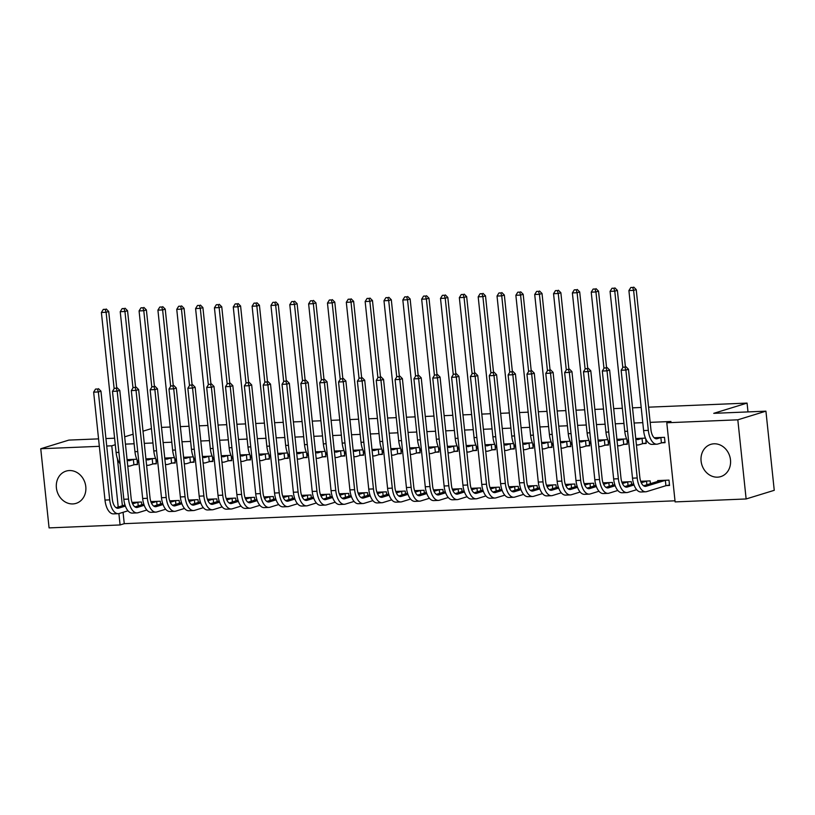 <?xml version="1.0" encoding="UTF-8"?>
<svg xmlns="http://www.w3.org/2000/svg" width="815" height="815" viewBox="0 0 815 815"><rect width="100%" height="100%" fill="white"/><g stroke="black" fill="none" stroke-linecap="round" stroke-linejoin="round"><path stroke-width="1.22" d="M69.346 470.55A16.881 14.589 72.9 0 1 85.504 484.772A16.881 14.589 72.9 0 1 76.06 503.375A16.881 14.589 72.9 0 1 72.851 503.925A16.881 14.589 72.9 0 1 56.683 489.703A16.881 14.589 72.9 0 1 66.127 471.101A16.881 14.589 72.9 0 1 69.346 470.55M714.032 443.798A16.881 14.589 72.9 0 1 730.199 458.02A16.881 14.589 72.9 0 1 720.755 476.612A16.881 14.589 72.9 0 1 717.546 477.162A16.881 14.589 72.9 0 1 701.379 462.94A16.881 14.589 72.9 0 1 710.823 444.348A16.881 14.589 72.9 0 1 714.032 443.798M123.065 512.309L124.257 523.668L674.993 500.807M124.257 523.668L120.09 524.952L49.073 527.896L40.75 448.749L99.338 446.325M648.577 407.174L747.07 403.089L713.746 413.337L765.927 411.168L774.25 490.314L746.133 498.963L675.115 501.908L666.792 422.771L737.82 419.817L746.133 498.963M161.533 427.386L170.203 427.029M180.37 426.612L189.039 426.245M199.217 425.827L207.876 425.461M218.053 425.043L226.723 424.686M236.89 424.258L245.56 423.902M255.727 423.474L264.396 423.117M274.573 422.7L283.243 422.333M293.41 421.915L302.08 421.559M312.247 421.131L320.916 420.774M331.094 420.346L339.753 419.99M349.93 419.572L358.6 419.205M368.767 418.788L377.437 418.431M387.614 418.003L396.273 417.647M406.451 417.219L415.12 416.862M425.287 416.445L433.957 416.078M444.124 415.66L452.794 415.304M462.971 414.876L471.64 414.519M481.808 414.091L490.477 413.735M500.644 413.317L509.314 412.95M519.491 412.533L528.151 412.176M538.328 411.748L546.997 411.392M557.165 410.964L565.834 410.607M576.001 410.19L584.671 409.823M594.848 409.405L603.518 409.048M613.685 408.621L622.354 408.264M632.522 407.836L641.191 407.48M747.997 411.911L747.07 403.089M160.606 504.016L160.311 501.225L150.857 501.612M155.614 458.448L145.916 458.855M153.322 463.918L156.378 463.796L155.879 459.069M198.279 502.458L197.994 499.656L188.53 500.053M193.287 456.889L183.599 457.286M190.995 462.36L194.052 462.227L193.562 457.51M235.963 500.889L235.667 498.097L226.213 498.485M230.971 455.32L221.273 455.728M228.679 460.791L231.735 460.669L231.236 455.942M273.646 499.33L273.351 496.529L263.897 496.926M268.655 453.761L258.956 454.159M266.352 459.222L269.419 459.1L268.919 454.383M311.32 497.761L311.024 494.97L301.57 495.357M306.328 452.193L296.64 452.6M304.036 457.663L307.092 457.541L306.603 452.814M349.003 496.203L348.708 493.401L339.254 493.798M344.012 450.634L334.313 451.031M341.719 456.094L344.776 455.972L344.276 451.255M386.677 494.634L386.392 491.842L376.927 492.229M381.685 449.065L371.997 449.473M379.393 454.536L382.449 454.413L381.96 449.686M424.36 493.075L424.065 490.273L414.611 490.671M419.368 447.506L409.67 447.904M417.076 452.967L420.132 452.845L419.633 448.128M462.044 491.506L461.748 488.715L452.294 489.102M457.052 445.937L447.353 446.345M454.75 451.408L457.816 451.276L457.317 446.559M499.717 489.937L499.422 487.146L489.968 487.543M494.725 444.379L485.037 444.776M492.433 449.839L495.489 449.717L495 445M537.401 488.379L537.105 485.587L527.651 485.974M532.409 442.81L522.71 443.217M530.117 448.281L533.173 448.148L532.674 443.431M575.074 486.81L574.789 484.018L565.325 484.416M570.082 441.251L560.394 441.649M567.79 446.712L570.846 446.589L570.357 441.873M612.758 485.251L612.462 482.46L603.008 482.847M607.766 439.682L598.067 440.09M605.474 445.153L608.53 445.021L608.031 440.304M650.441 483.682L650.146 480.891L640.682 481.288M645.449 438.124L635.751 438.521M643.147 443.584L646.214 443.462L645.714 438.745M117.431 458.662L122.372 505.748M666.792 422.771L670.959 421.487L650.176 422.353M642.791 422.659L634.121 423.016M623.944 423.443L615.284 423.8M605.107 424.218L596.437 424.584M586.27 425.002L577.601 425.359M567.434 425.787L558.764 426.143M548.587 426.571L539.917 426.928M529.75 427.345L521.08 427.712M510.913 428.13L502.244 428.486M492.066 428.914L483.407 429.271M473.23 429.699L464.56 430.055M454.393 430.473L445.724 430.84M435.556 431.257L426.887 431.614M416.71 432.042L408.04 432.398M397.873 432.826L389.203 433.183M379.036 433.6L370.367 433.967M360.189 434.385L351.52 434.741M341.353 435.169L332.683 435.526M322.516 435.954L313.846 436.31M303.669 436.728L295.01 437.095M284.832 437.512L276.163 437.869M265.996 438.297L257.326 438.653M247.159 439.081L238.489 439.438M228.312 439.856L219.643 440.222M209.475 440.64L200.806 440.997M190.639 441.424L181.969 441.781M171.792 442.209L163.132 442.565M152.955 442.983L144.286 443.35M134.118 443.768L125.449 444.124M661.994 442.81L665.05 442.677L664.49 437.329L654.18 437.757M666.487 485.587L669.543 485.455L668.983 480.116L657.674 480.585L657.766 481.431M626.603 438.908L616.914 439.305M624.31 444.369L627.367 444.246L626.878 439.519M631.594 484.467L631.299 481.675L621.845 482.072M588.929 440.467L579.231 440.874M586.627 445.937L589.693 445.805L589.194 441.088M593.921 486.035L593.626 483.244L584.172 483.631M551.246 442.036L541.547 442.433M548.953 447.496L552.01 447.374L551.511 442.647M556.238 487.594L555.942 484.803L546.488 485.2M513.562 443.594L503.874 444.002M511.27 449.065L514.326 448.933L513.837 444.216M518.554 489.163L518.269 486.372L508.805 486.759M475.889 445.163L466.19 445.561M473.596 450.624L476.653 450.501L476.154 445.785M480.881 490.722L480.585 487.93L471.131 488.328M438.205 446.722L428.517 447.129M435.913 452.193L438.969 452.06L438.48 447.343M443.197 492.291L442.902 489.499L433.448 489.886M400.532 448.291L390.833 448.688M398.24 453.751L401.296 453.629L400.797 448.912M405.524 493.849L405.228 491.058L395.774 491.455M362.848 449.849L353.15 450.257M360.556 455.32L363.612 455.188L363.113 450.471M367.84 495.418L367.545 492.627L358.091 493.014M325.175 451.418L315.476 451.816M322.872 456.879L325.939 456.757L325.44 452.04M330.167 496.977L329.871 494.185L320.417 494.583M287.491 452.977L277.793 453.385M285.199 458.448L288.255 458.315L287.756 453.598M292.483 498.546L292.188 495.754L282.734 496.141M249.808 454.546L240.119 454.943M247.516 460.006L250.572 459.884L250.083 455.167M254.8 500.104L254.514 497.313L245.05 497.71M212.134 456.105L202.436 456.512M209.842 461.575L212.898 461.443L212.399 456.726M217.126 501.673L216.831 498.882L207.377 499.269M174.451 457.673L164.762 458.071M172.159 463.134L175.215 463.012L174.726 458.295M179.443 503.232L179.147 500.441L169.693 500.838M136.777 459.232L127.079 459.64M134.475 464.703L137.541 464.57L137.042 459.854M141.769 504.801L141.474 502.009L132.02 502.397M106.724 446.019L111.777 445.805L118.216 507.032M118.898 513.582L120.09 524.952M98.554 438.867L68.867 440.1L40.75 448.749M765.927 411.168L737.82 419.817M115.292 444.725L111.777 445.805M124.685 436.82L133.11 434.222M143.012 431.186L151.447 428.588M105.94 438.562L114.609 438.205M656.238 437.675L654.73 438.205M660.863 437.574L657.267 438.674A10.819 5.308 -92.4 0 1 656.584 438.796A10.819 5.308 -92.4 0 1 650.93 429.587L636.22 289.59L633.612 290.385L648.332 430.381A16.229 7.967 87.6 0 0 656.809 444.195A16.229 7.967 87.6 0 0 657.827 444.022L661.423 442.912L660.863 437.574L661.423 437.461M664.999 442.219L661.423 442.912M632.695 287.42L630.81 287.501L632.695 287.42L633.612 290.385L628.905 290.578L643.616 430.575A16.229 7.967 87.6 0 0 652.102 444.399L656.809 444.195M628.905 290.578L630.81 287.501M633.734 287.104L636.22 289.59M669.492 484.996L665.916 485.699L665.356 480.351L646.142 486.26A10.819 5.308 -92.4 0 1 645.47 486.382A10.819 5.308 -92.4 0 1 639.816 477.172L628.467 369.256L625.869 370.061L637.208 477.967A16.229 7.967 87.6 0 0 645.694 491.781A16.229 7.967 87.6 0 0 646.702 491.608L665.916 485.699M665.356 480.351L665.926 480.239M660.741 480.453L643.606 485.791M624.942 367.096L623.057 367.178L624.942 367.096L625.869 370.061L621.152 370.255L632.501 478.161A16.229 7.967 87.6 0 0 640.977 491.985L645.694 491.781M621.152 370.255L623.057 367.178M625.981 366.77L628.467 369.256M637.401 438.46L635.883 438.99M646.163 443.003L642.587 443.696L642.026 438.348L638.42 439.458A10.819 5.308 -92.4 0 1 637.748 439.58A10.819 5.308 -92.4 0 1 635.792 438.918M642.026 438.348L642.587 438.236M636.403 444.735A16.229 7.967 87.6 0 0 637.972 444.98A16.229 7.967 87.6 0 0 638.991 444.807L642.587 443.696M625.411 366.801L617.383 290.364L614.775 291.169L622.803 367.575M613.848 288.204L611.973 288.286L613.848 288.204L614.775 291.169L610.068 291.363L624.779 431.359A16.229 7.967 87.6 0 0 628.773 442.677M610.068 291.363L611.973 288.286M614.897 287.889L617.383 290.364M618.565 439.234L617.047 439.764M627.316 443.778L623.75 444.481L623.18 439.132L619.583 440.243A10.819 5.308 -92.4 0 1 618.911 440.355A10.819 5.308 -92.4 0 1 616.955 439.703M623.18 439.132L623.75 439.02M617.566 445.51A16.229 7.967 87.6 0 0 619.135 445.764A16.229 7.967 87.6 0 0 620.144 445.591L623.75 444.481M606.574 367.575L598.536 291.149L595.938 291.953L603.966 368.36M595.011 288.989L593.126 289.07L595.011 288.989L595.938 291.953L591.232 292.147L605.942 432.144A16.229 7.967 87.6 0 0 609.926 443.462M591.232 292.147L593.126 289.07M596.05 288.663L598.536 291.149M634.039 484.976L627.306 487.044A10.819 5.308 -92.4 0 1 626.623 487.156A10.819 5.308 -92.4 0 1 620.969 477.947L609.63 370.041L607.022 370.835L618.371 478.751A16.229 7.967 87.6 0 0 626.847 492.566A16.229 7.967 87.6 0 0 627.866 492.392L636.658 489.683M646.906 484.772L646.519 481.135L641.273 482.745M646.519 481.135L647.09 481.023M641.894 481.237L640.804 481.634M633.652 483.835L624.769 486.575M606.105 367.881L604.221 367.952L606.105 367.881L607.022 370.835L602.316 371.039L613.654 478.945A16.229 7.967 87.6 0 0 622.14 492.759L626.847 492.566M602.316 371.039L604.221 367.952M607.144 367.555L609.63 370.041M615.193 485.75L608.459 487.828A10.819 5.308 -92.4 0 1 607.786 487.94A10.819 5.308 -92.4 0 1 602.132 478.731L590.793 370.825L588.186 371.62L599.524 479.536A16.229 7.967 87.6 0 0 608.01 493.35A16.229 7.967 87.6 0 0 609.029 493.177L617.821 490.467M628.059 485.557L627.682 481.91L622.426 483.529M627.682 481.91L628.243 481.808M623.057 482.022L621.967 482.419M614.805 484.619L605.922 487.35M587.258 368.655L585.374 368.737L587.258 368.655L588.186 371.62L583.479 371.813L594.818 479.729A16.229 7.967 87.6 0 0 603.304 493.544L608.01 493.35M583.479 371.813L585.374 368.737M588.308 368.339L590.793 370.825M599.718 440.019L598.21 440.548M608.479 444.562L604.903 445.265L604.343 439.917L600.747 441.027A10.819 5.308 -92.4 0 1 600.074 441.139A10.819 5.308 -92.4 0 1 598.108 440.477M604.343 439.917L604.913 439.805M598.719 446.294A16.229 7.967 87.6 0 0 600.298 446.549A16.229 7.967 87.6 0 0 601.307 446.365L604.903 445.265M587.737 368.36L579.699 291.933L577.101 292.728L585.129 369.144M576.174 289.773L574.29 289.845L576.174 289.773L577.101 292.728L572.385 292.931L587.106 432.928A16.229 7.967 87.6 0 0 591.089 444.246M572.385 292.931L574.29 289.845M577.214 289.447L579.699 291.933M580.881 440.803L579.363 441.333M589.642 445.347L586.067 446.049L585.506 440.701L581.91 441.801A10.819 5.308 -92.4 0 1 581.227 441.924A10.819 5.308 -92.4 0 1 579.271 441.261M585.506 440.701L586.067 440.589M579.883 447.078A16.229 7.967 87.6 0 0 581.452 447.323A16.229 7.967 87.6 0 0 582.47 447.15L586.067 446.049M568.89 369.144L560.863 292.717L558.255 293.512L566.293 369.929M557.338 290.548L555.453 290.629L557.338 290.548L558.255 293.512L553.548 293.706L568.259 433.712A16.229 7.967 87.6 0 0 572.252 445.021M553.548 293.706L555.453 290.629M558.377 290.232L560.863 292.717M596.356 486.535L589.622 488.603A10.819 5.308 -92.4 0 1 588.95 488.725A10.819 5.308 -92.4 0 1 583.295 479.515L571.947 371.599L569.349 372.404L580.688 480.32A16.229 7.967 87.6 0 0 589.174 494.135A16.229 7.967 87.6 0 0 590.182 493.951L598.974 491.251M609.223 486.341L608.836 482.694L603.589 484.314M608.836 482.694L609.406 482.582M604.221 482.796L603.131 483.203M595.969 485.404L587.085 488.134M568.422 369.44L566.537 369.521L568.422 369.44L569.349 372.404L564.642 372.598L575.981 480.514A16.229 7.967 87.6 0 0 584.457 494.328L589.174 494.135M564.642 372.598L566.537 369.521M569.461 369.124L571.947 371.599M577.519 487.319L570.785 489.387A10.819 5.308 -92.4 0 1 570.103 489.509A10.819 5.308 -92.4 0 1 564.449 480.3L553.11 372.384L550.512 373.189L561.851 481.095A16.229 7.967 87.6 0 0 570.337 494.909A16.229 7.967 87.6 0 0 571.346 494.736L580.137 492.036M590.386 487.115L589.999 483.478L584.752 485.088M589.999 483.478L590.569 483.366M585.374 483.58L584.294 483.978M577.132 486.188L568.249 488.919M549.585 370.224L547.7 370.305L549.585 370.224L550.512 373.189L545.795 373.382L557.144 481.288A16.229 7.967 87.6 0 0 565.62 495.113L570.337 494.909M545.795 373.382L547.7 370.305M550.624 369.898L553.11 372.384M562.044 441.587L560.526 442.117M570.806 446.131L567.23 446.824L566.659 441.475L563.063 442.586A10.819 5.308 -92.4 0 1 562.391 442.708A10.819 5.308 -92.4 0 1 560.435 442.046M566.659 441.475L567.23 441.373M561.046 447.863A16.229 7.967 87.6 0 0 562.615 448.107A16.229 7.967 87.6 0 0 563.623 447.934L567.23 446.824M550.054 369.929L542.026 293.492L539.418 294.296L547.446 370.703M538.491 291.332L536.606 291.413L538.491 291.332L539.418 294.296L534.711 294.49L549.422 434.487A16.229 7.967 87.6 0 0 553.405 445.805M534.711 294.49L536.606 291.413M539.53 291.016L542.026 293.492M558.672 488.104L551.938 490.172A10.819 5.308 -92.4 0 1 551.266 490.284A10.819 5.308 -92.4 0 1 545.612 481.074L534.273 373.168L531.665 373.963L543.014 481.879A16.229 7.967 87.6 0 0 551.49 495.693A16.229 7.967 87.6 0 0 552.509 495.52L561.301 492.81M571.539 487.9L571.162 484.263L565.905 485.872M571.162 484.263L571.723 484.151M566.537 484.365L565.447 484.762M558.285 486.963L549.402 489.703M530.748 371.008L528.864 371.08L530.748 371.008L531.665 373.963L526.959 374.166L538.297 482.072A16.229 7.967 87.6 0 0 546.784 495.887L551.49 495.693M526.959 374.166L528.864 371.08M531.788 370.682L534.273 373.168M543.208 442.362L541.69 442.891M551.959 446.905L548.383 447.608L547.823 442.26L544.226 443.37A10.819 5.308 -92.4 0 1 543.554 443.482A10.819 5.308 -92.4 0 1 541.588 442.83M547.823 442.26L548.393 442.148M542.199 448.637A16.229 7.967 87.6 0 0 543.778 448.892A16.229 7.967 87.6 0 0 544.787 448.719L548.383 447.608M531.217 370.703L523.179 294.276L520.581 295.081L528.609 371.487M519.654 292.116L517.769 292.198L519.654 292.116L520.581 295.081L515.864 295.274L530.585 435.271A16.229 7.967 87.6 0 0 534.569 446.589M515.864 295.274L517.769 292.198M520.693 291.801L523.179 294.276M539.836 488.878L533.102 490.956A10.819 5.308 -92.4 0 1 532.429 491.068A10.819 5.308 -92.4 0 1 526.775 481.859L515.426 373.953L512.829 374.747L524.167 482.663A16.229 7.967 87.6 0 0 532.653 496.478A16.229 7.967 87.6 0 0 533.662 496.304L542.454 493.595M552.702 488.684L552.326 485.037L547.069 486.657M552.326 485.037L552.886 484.935M547.7 485.149L546.61 485.546M539.448 487.747L530.565 490.477M511.902 371.783L510.017 371.864L511.902 371.783L512.829 374.747L508.122 374.941L519.461 482.857A16.229 7.967 87.6 0 0 527.947 496.671L532.653 496.478M508.122 374.941L510.017 371.864M512.941 371.467L515.426 373.953M524.361 443.146L522.853 443.676M533.122 447.69L529.546 448.393L528.986 443.044L525.39 444.155A10.819 5.308 -92.4 0 1 524.707 444.267A10.819 5.308 -92.4 0 1 522.751 443.605M528.986 443.044L529.546 442.932M523.362 449.422A16.229 7.967 87.6 0 0 524.931 449.676A16.229 7.967 87.6 0 0 525.95 449.493L529.546 448.393M512.37 371.487L504.342 295.061L501.734 295.855L509.772 372.272M500.818 292.901L498.933 292.972L500.818 292.901L501.734 295.855L497.028 296.059L511.738 436.056A16.229 7.967 87.6 0 0 515.732 447.374M497.028 296.059L498.933 292.972M501.857 292.575L504.342 295.061M505.524 443.93L504.006 444.46M514.285 448.474L510.71 449.177L510.149 443.829L506.543 444.929A10.819 5.308 -92.4 0 1 505.871 445.051A10.819 5.308 -92.4 0 1 503.915 444.389M510.149 443.829L510.71 443.717M504.526 450.206A16.229 7.967 87.6 0 0 506.095 450.451A16.229 7.967 87.6 0 0 507.113 450.277L510.71 449.177M493.533 372.272L485.506 295.845L482.898 296.64L490.925 373.056M481.971 293.675L480.086 293.757L481.971 293.675L482.898 296.64L478.191 296.833L492.902 436.84A16.229 7.967 87.6 0 0 496.895 448.148M478.191 296.833L480.086 293.757M483.02 293.359L485.506 295.845M486.687 444.715L485.17 445.245M495.439 449.259L491.863 449.951L491.302 444.603L487.706 445.713A10.819 5.308 -92.4 0 1 487.034 445.836A10.819 5.308 -92.4 0 1 485.078 445.173M491.302 444.603L491.873 444.501M485.689 450.99A16.229 7.967 87.6 0 0 487.258 451.235A16.229 7.967 87.6 0 0 488.267 451.062L491.863 449.951M474.697 373.056L466.659 296.619L464.061 297.424L472.089 373.83M463.134 294.46L461.249 294.541L463.134 294.46L464.061 297.424L459.344 297.618L474.065 437.614A16.229 7.967 87.6 0 0 478.048 448.933M459.344 297.618L461.249 294.541M464.173 294.144L466.659 296.619M467.841 445.489L466.333 446.019M476.602 450.043L473.026 450.736L472.466 445.387L468.87 446.498A10.819 5.308 -92.4 0 1 468.187 446.61A10.819 5.308 -92.4 0 1 466.231 445.958M472.466 445.387L473.036 445.275M466.842 451.775A16.229 7.967 87.6 0 0 468.421 452.019A16.229 7.967 87.6 0 0 469.43 451.846L473.026 450.736M455.86 373.841L447.822 297.404L445.224 298.209L453.252 374.615M444.297 295.244L442.413 295.325L444.297 295.244L445.224 298.209L440.507 298.402L455.228 438.399A16.229 7.967 87.6 0 0 459.212 449.717M440.507 298.402L442.413 295.325M445.336 294.928L447.822 297.404M449.004 446.274L447.486 446.803M457.765 450.817L454.189 451.52L453.629 446.172L450.023 447.282A10.819 5.308 -92.4 0 1 449.35 447.394A10.819 5.308 -92.4 0 1 447.394 446.732M453.629 446.172L454.189 446.06M448.005 452.549A16.229 7.967 87.6 0 0 449.574 452.804A16.229 7.967 87.6 0 0 450.593 452.62L454.189 451.52M437.013 374.615L428.985 298.188L426.377 298.993L434.415 375.399M425.461 296.028L423.576 296.1L425.461 296.028L426.377 298.993L421.671 299.187L436.382 439.183A16.229 7.967 87.6 0 0 440.375 450.501M421.671 299.187L423.576 296.1M426.5 295.702L428.985 298.188M430.167 447.058L428.649 447.588M438.928 451.602L435.353 452.305L434.782 446.956L431.186 448.056A10.819 5.308 -92.4 0 1 430.514 448.179A10.819 5.308 -92.4 0 1 428.558 447.517M434.782 446.956L435.353 446.844M429.169 453.334A16.229 7.967 87.6 0 0 430.738 453.578A16.229 7.967 87.6 0 0 431.746 453.405L435.353 452.305M418.177 375.399L410.139 298.973L407.541 299.767L415.569 376.184M406.614 296.803L404.729 296.884L406.614 296.803L407.541 299.767L402.834 299.961L417.545 439.968A16.229 7.967 87.6 0 0 421.528 451.276M402.834 299.961L404.729 296.884M407.653 296.487L410.139 298.973M411.32 447.843L409.813 448.372M420.082 452.386L416.506 453.079L415.945 447.73L412.349 448.841A10.819 5.308 -92.4 0 1 411.677 448.963A10.819 5.308 -92.4 0 1 409.711 448.301M415.945 447.73L416.516 447.629M410.322 454.118A16.229 7.967 87.6 0 0 411.901 454.363A16.229 7.967 87.6 0 0 412.91 454.189L416.506 453.079M399.34 376.184L391.302 299.747L388.704 300.552L396.732 376.958M387.777 297.587L385.892 297.669L387.777 297.587L388.704 300.552L383.987 300.745L398.708 440.742A16.229 7.967 87.6 0 0 402.691 452.06M383.987 300.745L385.892 297.669M388.816 297.271L391.302 299.747M392.484 448.617L390.976 449.147M401.245 453.171L397.669 453.863L397.109 448.515L393.513 449.625A10.819 5.308 -92.4 0 1 392.83 449.737A10.819 5.308 -92.4 0 1 390.874 449.085M397.109 448.515L397.669 448.403M391.485 454.902A16.229 7.967 87.6 0 0 393.054 455.147A16.229 7.967 87.6 0 0 394.073 454.974L397.669 453.863M380.493 376.968L372.465 300.531L369.857 301.336L377.895 377.742M368.94 298.372L367.056 298.453L368.94 298.372L369.857 301.336L365.151 301.53L379.861 441.526A16.229 7.967 87.6 0 0 383.855 452.845M365.151 301.53L367.056 298.453M369.979 298.056L372.465 300.531M373.647 449.401L372.129 449.931M382.408 453.945L378.832 454.648L378.272 449.299L374.666 450.41A10.819 5.308 -92.4 0 1 373.993 450.522A10.819 5.308 -92.4 0 1 372.037 449.86M378.272 449.299L378.832 449.187M372.649 455.677A16.229 7.967 87.6 0 0 374.217 455.931A16.229 7.967 87.6 0 0 375.226 455.748L378.832 454.648M361.656 377.742L353.629 301.316L351.021 302.12L359.048 378.527M350.093 299.156L348.209 299.227L350.093 299.156L351.021 302.12L346.314 302.314L361.025 442.311A16.229 7.967 87.6 0 0 365.018 453.629M346.314 302.314L348.209 299.227M351.143 298.83L353.629 301.316M520.999 489.662L514.265 491.74A10.819 5.308 -92.4 0 1 513.593 491.853A10.819 5.308 -92.4 0 1 507.939 482.643L496.59 374.727L493.992 375.532L505.331 483.448A16.229 7.967 87.6 0 0 513.817 497.262A16.229 7.967 87.6 0 0 514.825 497.079L523.617 494.379M533.866 489.469L533.479 485.822L528.232 487.441M533.479 485.822L534.049 485.709M528.864 485.923L527.774 486.331M520.612 488.531L511.728 491.262M493.065 372.567L491.18 372.649L493.065 372.567L493.992 375.532L489.275 375.725L500.624 483.641A16.229 7.967 87.6 0 0 509.1 497.456L513.817 497.262M489.275 375.725L491.18 372.649M494.104 372.251L496.59 374.727M502.152 490.447L495.428 492.515A10.819 5.308 -92.4 0 1 494.746 492.637A10.819 5.308 -92.4 0 1 489.092 483.427L477.753 375.511L475.145 376.316L486.494 484.222A16.229 7.967 87.6 0 0 494.97 498.036A16.229 7.967 87.6 0 0 495.989 497.863L504.78 495.163M515.029 490.243L514.642 486.606L509.395 488.216M514.642 486.606L515.202 486.494M510.017 486.708L508.927 487.105M501.765 489.316L492.892 492.046M474.228 373.352L472.343 373.433L474.228 373.352L475.145 376.316L470.438 376.51L481.777 484.416A16.229 7.967 87.6 0 0 490.263 498.24L494.97 498.036M470.438 376.51L472.343 373.433M475.267 373.026L477.753 375.511M483.315 491.231L476.581 493.299A10.819 5.308 -92.4 0 1 475.909 493.411A10.819 5.308 -92.4 0 1 470.255 484.202L458.916 376.296L456.308 377.09L467.647 485.007A16.229 7.967 87.6 0 0 476.133 498.821A16.229 7.967 87.6 0 0 477.142 498.648L485.934 495.938M496.182 491.027L495.805 487.39L490.548 489M495.805 487.39L496.366 487.278M491.18 487.492L490.09 487.89M482.928 490.09L474.045 492.831M455.381 374.136L453.497 374.207L455.381 374.136L456.308 377.09L451.602 377.294L462.94 485.2A16.229 7.967 87.6 0 0 471.427 499.014L476.133 498.821M451.602 377.294L453.497 374.207M456.431 373.81L458.916 376.296M464.479 492.005L457.745 494.084A10.819 5.308 -92.4 0 1 457.072 494.196A10.819 5.308 -92.4 0 1 451.418 484.986L440.069 377.08L437.472 377.875L448.81 485.791A16.229 7.967 87.6 0 0 457.297 499.605A16.229 7.967 87.6 0 0 458.305 499.432L467.097 496.722M477.346 491.812L476.958 488.165L471.712 489.784M476.958 488.165L477.529 488.063M472.343 488.277L471.253 488.674M464.092 490.875L455.208 493.605M436.545 374.91L434.66 374.992L436.545 374.91L437.472 377.875L432.755 378.068L444.104 485.985A16.229 7.967 87.6 0 0 452.58 499.799L457.297 499.605M432.755 378.068L434.66 374.992M437.584 374.594L440.069 377.08M445.642 492.79L438.908 494.868A10.819 5.308 -92.4 0 1 438.226 494.98A10.819 5.308 -92.4 0 1 432.571 485.771L421.233 377.854L418.625 378.659L429.974 486.575A16.229 7.967 87.6 0 0 438.45 500.39A16.229 7.967 87.6 0 0 439.468 500.206L448.26 497.507M458.509 492.596L458.122 488.949L452.875 490.569M458.122 488.949L458.692 488.837M453.497 489.051L452.417 489.458M445.255 491.659L436.371 494.389M417.708 375.695L415.823 375.776L417.708 375.695L418.625 378.659L413.918 378.853L425.267 486.769A16.229 7.967 87.6 0 0 433.743 500.583L438.45 500.39M413.918 378.853L415.823 375.776M418.747 375.379L421.233 377.854M426.795 493.574L420.061 495.642A10.819 5.308 -92.4 0 1 419.389 495.764A10.819 5.308 -92.4 0 1 413.735 486.555L402.396 378.639L399.788 379.444L411.137 487.35A16.229 7.967 87.6 0 0 419.613 501.164A16.229 7.967 87.6 0 0 420.632 500.991L429.423 498.291M439.662 493.37L439.285 489.734L434.028 491.343M439.285 489.734L439.845 489.621M434.66 489.835L433.57 490.233M426.408 492.443L417.524 495.174M398.861 376.479L396.987 376.561L398.861 376.479L399.788 379.444L395.081 379.637L406.42 487.543A16.229 7.967 87.6 0 0 414.906 501.368L419.613 501.164M395.081 379.637L396.987 376.561M399.91 376.153L402.396 378.639M407.958 494.359L401.224 496.427A10.819 5.308 -92.4 0 1 400.552 496.549A10.819 5.308 -92.4 0 1 394.898 487.329L383.549 379.423L380.951 380.218L392.29 488.134A16.229 7.967 87.6 0 0 400.776 501.948A16.229 7.967 87.6 0 0 401.785 501.775L410.577 499.065M420.825 494.155L420.438 490.518L415.192 492.128M420.438 490.518L421.009 490.406M415.823 490.62L414.733 491.017M407.571 493.218L398.688 495.958M380.024 377.264L378.14 377.335L380.024 377.264L380.951 380.218L376.245 380.422L387.583 488.328A16.229 7.967 87.6 0 0 396.07 502.142L400.776 501.948M376.245 380.422L378.14 377.335M381.063 376.938L383.549 379.423M389.122 495.133L382.388 497.211A10.819 5.308 -92.4 0 1 381.715 497.323A10.819 5.308 -92.4 0 1 376.051 488.114L364.713 380.208L362.115 381.002L373.453 488.919A16.229 7.967 87.6 0 0 381.94 502.733A16.229 7.967 87.6 0 0 382.948 502.56L391.74 499.85M401.989 494.939L401.601 491.292L396.355 492.912M401.601 491.292L402.172 491.19M396.987 491.404L395.896 491.802M388.735 494.002L379.851 496.732M361.188 378.038L359.303 378.119L361.188 378.038L362.115 381.002L357.398 381.196L368.747 489.112A16.229 7.967 87.6 0 0 377.223 502.926L381.94 502.733M357.398 381.196L359.303 378.119M362.227 377.722L364.713 380.208M370.275 495.917L363.551 497.996A10.819 5.308 -92.4 0 1 362.869 498.108A10.819 5.308 -92.4 0 1 357.214 488.898L345.876 380.982L343.268 381.787L354.617 489.703A16.229 7.967 87.6 0 0 363.093 503.517A16.229 7.967 87.6 0 0 364.111 503.334L372.903 500.634M383.142 495.724L382.765 492.077L377.518 493.696M382.765 492.077L383.325 491.965M378.14 492.179L377.05 492.586M369.888 494.787L361.014 497.517M342.351 378.822L340.466 378.904L342.351 378.822L343.268 381.787L338.561 381.98L349.9 489.897A16.229 7.967 87.6 0 0 358.386 503.711L363.093 503.517M338.561 381.98L340.466 378.904M343.39 378.506L345.876 380.982M354.81 450.186L353.292 450.715M363.561 454.729L359.986 455.432L359.425 450.084L355.829 451.184A10.819 5.308 -92.4 0 1 355.157 451.306A10.819 5.308 -92.4 0 1 353.201 450.644M359.425 450.084L359.996 449.972M353.812 456.461A16.229 7.967 87.6 0 0 355.381 456.706A16.229 7.967 87.6 0 0 356.389 456.532L359.986 455.432M342.82 378.527L334.782 302.1L332.184 302.895L340.212 379.311M331.257 299.94L329.372 300.012L331.257 299.94L332.184 302.895L327.467 303.088L342.188 443.095A16.229 7.967 87.6 0 0 346.171 454.403M327.467 303.088L329.372 300.012M332.296 299.614L334.782 302.1M351.438 496.702L344.704 498.77A10.819 5.308 -92.4 0 1 344.032 498.892A10.819 5.308 -92.4 0 1 338.378 489.683L327.039 381.766L324.431 382.571L335.77 490.477A16.229 7.967 87.6 0 0 344.256 504.291A16.229 7.967 87.6 0 0 345.265 504.118L354.056 501.419M364.305 496.508L363.928 492.861L358.671 494.471M363.928 492.861L364.488 492.749M359.303 492.963L358.213 493.36M351.051 495.571L342.168 498.301M323.504 379.607L321.619 379.688L323.504 379.607L324.431 382.571L319.724 382.765L331.063 490.681A16.229 7.967 87.6 0 0 339.549 504.495L344.256 504.291M319.724 382.765L321.619 379.688M324.553 379.281L327.039 381.766M335.963 450.97L334.456 451.5M344.725 455.514L341.149 456.206L340.589 450.858L336.992 451.968A10.819 5.308 -92.4 0 1 336.31 452.091A10.819 5.308 -92.4 0 1 334.354 451.429M340.589 450.858L341.149 450.756M334.965 457.246A16.229 7.967 87.6 0 0 336.534 457.49A16.229 7.967 87.6 0 0 337.553 457.317L341.149 456.206M323.983 379.311L315.945 302.874L313.337 303.679L321.375 380.085M312.42 300.715L310.535 300.796L312.42 300.715L313.337 303.679L308.63 303.873L323.341 443.869A16.229 7.967 87.6 0 0 327.335 455.188M308.63 303.873L310.535 300.796M313.459 300.399L315.945 302.874M332.602 497.486L325.868 499.554A10.819 5.308 -92.4 0 1 325.195 499.677A10.819 5.308 -92.4 0 1 319.541 490.457L308.192 382.551L305.594 383.345L316.933 491.262A16.229 7.967 87.6 0 0 325.419 505.076A16.229 7.967 87.6 0 0 326.428 504.903L335.22 502.193M345.468 497.282L345.081 493.646L339.835 495.255M345.081 493.646L345.652 493.533M340.466 493.747L339.376 494.145M332.214 496.345L323.331 499.086M304.667 380.391L302.783 380.462L304.667 380.391L305.594 383.345L300.878 383.549L312.227 491.455A16.229 7.967 87.6 0 0 320.703 505.269L325.419 505.076M300.878 383.549L302.783 380.462M305.707 380.065L308.192 382.551M317.127 451.744L315.609 452.274M325.888 456.298L322.312 456.991L321.752 451.642L318.145 452.753A10.819 5.308 -92.4 0 1 317.473 452.865A10.819 5.308 -92.4 0 1 315.517 452.213M321.752 451.642L322.312 451.53M316.128 458.03A16.229 7.967 87.6 0 0 317.697 458.274A16.229 7.967 87.6 0 0 318.716 458.101L322.312 456.991M305.136 380.096L297.108 303.659L294.5 304.464L302.528 380.87M293.573 301.499L291.699 301.581L293.573 301.499L294.5 304.464L289.794 304.657L304.504 444.654A16.229 7.967 87.6 0 0 308.498 455.972M289.794 304.657L291.699 301.581M294.623 301.183L297.108 303.659M313.765 498.26L307.031 500.339A10.819 5.308 -92.4 0 1 306.348 500.451A10.819 5.308 -92.4 0 1 300.694 491.241L289.356 383.335L286.748 384.13L298.096 492.046A16.229 7.967 87.6 0 0 306.572 505.86A16.229 7.967 87.6 0 0 307.591 505.687L316.383 502.977M326.632 498.067L326.245 494.42L320.998 496.04M326.245 494.42L326.815 494.318M321.619 494.532L320.529 494.929M313.378 497.13L304.494 499.86M285.831 381.165L283.946 381.247L285.831 381.165L286.748 384.13L282.041 384.323L293.38 492.24A16.229 7.967 87.6 0 0 301.866 506.054L306.572 505.86M282.041 384.323L283.946 381.247M286.87 380.849L289.356 383.335M298.29 452.529L296.772 453.059M307.041 457.072L303.475 457.775L302.905 452.427L299.309 453.537A10.819 5.308 -92.4 0 1 298.636 453.649A10.819 5.308 -92.4 0 1 296.68 452.987M302.905 452.427L303.475 452.315M297.292 458.804A16.229 7.967 87.6 0 0 298.861 459.059A16.229 7.967 87.6 0 0 299.869 458.886L303.475 457.775M286.299 380.87L278.261 304.443L275.664 305.248L283.691 381.654M274.737 302.284L272.852 302.355L274.737 302.284L275.664 305.248L270.957 305.442L285.668 445.438A16.229 7.967 87.6 0 0 289.651 456.757M270.957 305.442L272.852 302.355M275.776 301.957L278.261 304.443M294.918 499.045L288.184 501.123A10.819 5.308 -92.4 0 1 287.512 501.235A10.819 5.308 -92.4 0 1 281.858 492.026L270.519 384.11L267.911 384.914L279.25 492.831A16.229 7.967 87.6 0 0 287.736 506.645A16.229 7.967 87.6 0 0 288.755 506.461L297.546 503.762M307.785 498.851L307.408 495.204L302.151 496.824M307.408 495.204L307.968 495.092M302.783 495.306L301.693 495.714M294.531 497.914L285.647 500.644M266.984 381.95L265.099 382.031L266.984 381.95L267.911 384.914L263.204 385.108L274.543 493.024A16.229 7.967 87.6 0 0 283.029 506.838L287.736 506.645M263.204 385.108L265.099 382.031M268.033 381.634L270.519 384.11M279.443 453.313L277.935 453.843M288.204 457.857L284.629 458.56L284.068 453.211L280.472 454.312A10.819 5.308 -92.4 0 1 279.8 454.434A10.819 5.308 -92.4 0 1 277.834 453.772M284.068 453.211L284.639 453.099M278.445 459.589A16.229 7.967 87.6 0 0 280.024 459.833A16.229 7.967 87.6 0 0 281.032 459.66L284.629 458.56M267.463 381.654L259.425 305.228L256.827 306.022L264.855 382.439M255.9 303.068L254.015 303.139L255.9 303.068L256.827 306.022L252.11 306.216L266.831 446.223A16.229 7.967 87.6 0 0 270.814 457.531M252.11 306.216L254.015 303.139M256.939 302.742L259.425 305.228M276.081 499.829L269.347 501.897A10.819 5.308 -92.4 0 1 268.675 502.02A10.819 5.308 -92.4 0 1 263.021 492.81L251.672 384.894L249.074 385.699L260.413 493.605A16.229 7.967 87.6 0 0 268.899 507.419A16.229 7.967 87.6 0 0 269.908 507.246L278.699 504.546M288.948 499.636L288.561 495.989L283.314 497.608M288.561 495.989L289.131 495.877M283.946 496.091L282.856 496.488M275.694 498.699L266.811 501.429M248.147 382.734L246.262 382.816L248.147 382.734L249.074 385.699L244.368 385.892L255.706 493.809A16.229 7.967 87.6 0 0 264.182 507.623L268.899 507.419M244.368 385.892L246.262 382.816M249.186 382.408L251.672 384.894M260.606 454.098L259.089 454.627M269.368 458.641L265.792 459.334L265.232 453.986L261.635 455.096A10.819 5.308 -92.4 0 1 260.953 455.218A10.819 5.308 -92.4 0 1 258.997 454.556M265.232 453.986L265.792 453.884M259.608 460.373A16.229 7.967 87.6 0 0 261.177 460.618A16.229 7.967 87.6 0 0 262.196 460.444L265.792 459.334M248.616 382.439L240.588 306.002L237.98 306.807L246.018 383.213M237.063 303.842L235.178 303.924L237.063 303.842L237.98 306.807L233.273 307L247.984 446.997A16.229 7.967 87.6 0 0 251.978 458.315M233.273 307L235.178 303.924M238.102 303.526L240.588 306.002M257.245 500.614L250.511 502.682A10.819 5.308 -92.4 0 1 249.828 502.804A10.819 5.308 -92.4 0 1 244.174 493.584L232.835 385.678L230.238 386.473L241.576 494.389A16.229 7.967 87.6 0 0 250.062 508.203A16.229 7.967 87.6 0 0 251.071 508.03L259.863 505.32M270.111 500.41L269.724 496.773L264.478 498.383M269.724 496.773L270.295 496.661M265.099 496.875L264.019 497.272M256.857 499.473L247.974 502.213M229.31 383.519L227.426 383.59L229.31 383.519L230.238 386.473L225.521 386.677L236.87 494.583A16.229 7.967 87.6 0 0 245.346 508.397L250.062 508.203M225.521 386.677L227.426 383.59M230.35 383.193L232.835 385.678M241.77 454.872L240.252 455.402M250.531 459.426L246.955 460.118L246.385 454.77L242.788 455.88A10.819 5.308 -92.4 0 1 242.116 455.993A10.819 5.308 -92.4 0 1 240.16 455.341M246.385 454.77L246.955 454.658M240.771 461.158A16.229 7.967 87.6 0 0 242.34 461.402A16.229 7.967 87.6 0 0 243.349 461.229L246.955 460.118M229.779 383.223L221.751 306.786L219.143 307.591L227.171 383.997M218.216 304.627L216.332 304.708L218.216 304.627L219.143 307.591L214.437 307.785L229.147 447.781A16.229 7.967 87.6 0 0 233.131 459.1M214.437 307.785L216.332 304.708M219.255 304.311L221.751 306.786M238.398 501.388L231.664 503.466A10.819 5.308 -92.4 0 1 230.991 503.578A10.819 5.308 -92.4 0 1 225.337 494.369L213.999 386.463L211.391 387.257L222.739 495.174A16.229 7.967 87.6 0 0 231.216 508.988A16.229 7.967 87.6 0 0 232.234 508.815L241.026 506.105M251.264 501.194L250.888 497.547L245.631 499.167M250.888 497.547L251.448 497.445M246.262 497.659L245.172 498.057M238.011 500.257L229.127 502.987M210.474 384.293L208.589 384.374L210.474 384.293L211.391 387.257L206.684 387.451L218.023 495.367A16.229 7.967 87.6 0 0 226.509 509.181L231.216 508.988M206.684 387.451L208.589 384.374M211.513 383.977L213.999 386.463M222.933 455.656L221.415 456.186M231.684 460.2L228.108 460.903L227.548 455.554L223.952 456.665A10.819 5.308 -92.4 0 1 223.279 456.777A10.819 5.308 -92.4 0 1 221.313 456.125M227.548 455.554L228.118 455.442M221.925 461.932A16.229 7.967 87.6 0 0 223.504 462.187A16.229 7.967 87.6 0 0 224.512 462.013L228.108 460.903M210.942 383.997L202.904 307.571L200.307 308.376L208.334 384.782M199.38 305.411L197.495 305.482L199.38 305.411L200.307 308.376L195.59 308.569L210.311 448.566A16.229 7.967 87.6 0 0 214.294 459.884M195.59 308.569L197.495 305.482M200.419 305.085L202.904 307.571M219.561 502.172L212.827 504.251A10.819 5.308 -92.4 0 1 212.155 504.363A10.819 5.308 -92.4 0 1 206.501 495.153L195.152 387.237L192.554 388.042L203.893 495.958A16.229 7.967 87.6 0 0 212.379 509.772A16.229 7.967 87.6 0 0 213.387 509.589L222.179 506.889M232.428 501.979L232.051 498.332L226.794 499.952M232.051 498.332L232.611 498.22M227.426 498.434L226.336 498.841M219.174 501.042L210.29 503.772M191.627 385.077L189.742 385.159L191.627 385.077L192.554 388.042L187.847 388.235L199.186 496.152A16.229 7.967 87.6 0 0 207.672 509.966L212.379 509.772M187.847 388.235L189.742 385.159M192.666 384.762L195.152 387.237M204.086 456.441L202.578 456.971M212.847 460.984L209.272 461.687L208.711 456.339L205.115 457.439A10.819 5.308 -92.4 0 1 204.433 457.561A10.819 5.308 -92.4 0 1 202.477 456.899M208.711 456.339L209.272 456.227M203.088 462.716A16.229 7.967 87.6 0 0 204.657 462.971A16.229 7.967 87.6 0 0 205.675 462.788L209.272 461.687M192.096 384.782L184.068 308.355L181.46 309.15L189.498 385.566M180.543 306.196L178.658 306.267L180.543 306.196L181.46 309.15L176.753 309.354L191.464 449.35A16.229 7.967 87.6 0 0 195.457 460.658M176.753 309.354L178.658 306.267M181.582 305.87L184.068 308.355M200.724 502.957L193.99 505.025A10.819 5.308 -92.4 0 1 193.318 505.147A10.819 5.308 -92.4 0 1 187.664 495.938L176.315 388.022L173.717 388.826L185.056 496.732A16.229 7.967 87.6 0 0 193.542 510.547A16.229 7.967 87.6 0 0 194.551 510.373L203.343 507.674M213.591 502.763L213.204 499.116L207.957 500.736M213.204 499.116L213.775 499.004M208.589 499.218L207.499 499.615M200.337 501.826L191.454 504.556M172.79 385.862L170.905 385.943L172.79 385.862L173.717 388.826L169 389.02L180.349 496.936A16.229 7.967 87.6 0 0 188.825 510.75L193.542 510.547M169 389.02L170.905 385.943M173.829 385.536L176.315 388.022M185.25 457.225L183.732 457.755M194.011 461.769L190.435 462.462L189.875 457.113L186.268 458.224A10.819 5.308 -92.4 0 1 185.596 458.346A10.819 5.308 -92.4 0 1 183.64 457.684M189.875 457.113L190.435 457.011M184.251 463.501A16.229 7.967 87.6 0 0 185.82 463.745A16.229 7.967 87.6 0 0 186.839 463.572L190.435 462.462M173.259 385.566L165.231 309.13L162.623 309.934L170.651 386.341M161.696 306.97L159.811 307.051L161.696 306.97L162.623 309.934L157.916 310.128L172.627 450.125A16.229 7.967 87.6 0 0 176.621 461.443M157.916 310.128L159.811 307.051M162.745 306.654L165.231 309.13M181.877 503.741L175.154 505.809A10.819 5.308 -92.4 0 1 174.471 505.932A10.819 5.308 -92.4 0 1 168.817 496.722L157.478 388.806L154.87 389.601L166.219 497.517A16.229 7.967 87.6 0 0 174.695 511.331A16.229 7.967 87.6 0 0 175.714 511.158L184.506 508.448M194.754 503.538L194.367 499.901L189.121 501.51M194.367 499.901L194.938 499.789M189.742 500.003L188.652 500.4M181.49 502.6L172.617 505.341M153.954 386.646L152.069 386.718L153.954 386.646L154.87 389.601L150.164 389.804L161.502 497.71A16.229 7.967 87.6 0 0 169.989 511.525L174.695 511.331M150.164 389.804L152.069 386.718M154.993 386.32L157.478 388.806M166.413 457.999L164.895 458.529M175.164 462.553L171.588 463.246L171.028 457.898L167.432 459.008A10.819 5.308 -92.4 0 1 166.759 459.12A10.819 5.308 -92.4 0 1 164.803 458.468M171.028 457.898L171.598 457.786M165.414 464.285A16.229 7.967 87.6 0 0 166.983 464.53A16.229 7.967 87.6 0 0 167.992 464.356L171.588 463.246M154.422 386.351L146.384 309.914L143.786 310.719L151.814 387.125M142.859 307.754L140.975 307.836L142.859 307.754L143.786 310.719L139.08 310.912L153.791 450.909A16.229 7.967 87.6 0 0 157.774 462.227M139.08 310.912L140.975 307.836M143.898 307.438L146.384 309.914M163.041 504.526L156.307 506.594A10.819 5.308 -92.4 0 1 155.634 506.706A10.819 5.308 -92.4 0 1 149.98 497.496L138.642 389.59L136.034 390.385L147.372 498.301A16.229 7.967 87.6 0 0 155.859 512.115A16.229 7.967 87.6 0 0 156.867 511.942L165.659 509.232M175.908 504.322L175.531 500.675L170.274 502.295M175.531 500.675L176.091 500.573M170.905 500.787L169.815 501.184M162.654 503.385L153.77 506.115M135.107 387.42L133.222 387.502L135.107 387.42L136.034 390.385L131.327 390.579L142.666 498.495A16.229 7.967 87.6 0 0 151.152 512.309L155.859 512.115M131.327 390.579L133.222 387.502M136.156 387.105L138.642 389.59M147.566 458.784L146.058 459.314M156.327 463.328L152.751 464.03L152.191 458.682L148.595 459.792A10.819 5.308 -92.4 0 1 147.912 459.905A10.819 5.308 -92.4 0 1 145.956 459.253M152.191 458.682L152.762 458.57M146.568 465.059A16.229 7.967 87.6 0 0 148.147 465.314A16.229 7.967 87.6 0 0 149.155 465.141L152.751 464.03M135.585 387.125L127.548 310.698L124.95 311.503L132.977 387.909M124.023 308.539L122.138 308.61L124.023 308.539L124.95 311.503L120.233 311.697L134.954 451.693A16.229 7.967 87.6 0 0 138.937 463.012M120.233 311.697L122.138 308.61M125.062 308.213L127.548 310.698M144.204 505.3L137.47 507.378A10.819 5.308 -92.4 0 1 136.798 507.49A10.819 5.308 -92.4 0 1 131.144 498.281L119.795 390.365L117.197 391.169L128.536 499.086A16.229 7.967 87.6 0 0 137.022 512.9A16.229 7.967 87.6 0 0 138.03 512.727L146.822 510.017M157.071 505.106L156.684 501.459L151.437 503.079M156.684 501.459L157.254 501.347M152.069 501.571L150.979 501.969M143.817 504.169L134.933 506.899M116.27 388.205L114.385 388.286L116.27 388.205L117.197 391.169L112.48 391.363L123.829 499.279A16.229 7.967 87.6 0 0 132.305 513.093L137.022 512.9M112.48 391.363L114.385 388.286M117.309 387.889L119.795 390.365M128.729 459.568L127.211 460.098M137.491 464.112L133.915 464.815L133.354 459.466L129.748 460.567A10.819 5.308 -92.4 0 1 129.076 460.689A10.819 5.308 -92.4 0 1 127.12 460.027M133.354 459.466L133.915 459.354M127.731 465.844A16.229 7.967 87.6 0 0 129.3 466.099A16.229 7.967 87.6 0 0 130.319 465.915L133.915 464.815M116.739 387.909L108.711 311.483L106.103 312.277L114.141 388.694M105.186 309.323L103.301 309.394L105.186 309.323L106.103 312.277L101.396 312.481L116.107 452.478A16.229 7.967 87.6 0 0 120.1 463.796M101.396 312.481L103.301 309.394M106.225 308.997L108.711 311.483M125.367 506.084L118.633 508.153A10.819 5.308 -92.4 0 1 117.951 508.275A10.819 5.308 -92.4 0 1 112.297 499.065L100.958 391.149L98.36 391.954L109.699 499.86A16.229 7.967 87.6 0 0 118.175 513.674A16.229 7.967 87.6 0 0 119.194 513.501L127.986 510.801M138.234 505.891L137.847 502.244L132.601 503.864M137.847 502.244L138.418 502.132M133.222 502.346L132.142 502.743M124.98 504.954L116.097 507.684M97.433 388.989L95.549 389.071L97.433 388.989L98.36 391.954L93.644 392.147L104.992 500.064A16.229 7.967 87.6 0 0 113.468 513.878L118.175 513.674M93.644 392.147L95.549 389.071M98.472 388.673L100.958 391.149M657.267 438.674L655.902 438.735M648.332 430.381L643.616 430.575M646.142 486.26L644.787 486.321M637.208 477.967L632.501 478.161M638.42 439.458L637.065 439.519M627.57 431.247L624.779 431.359M619.583 440.243L618.228 440.294M608.724 432.031L605.942 432.144M627.306 487.044L625.94 487.105M618.371 478.751L613.654 478.945M608.459 487.828L607.104 487.879M599.524 479.536L594.818 479.729M600.747 441.027L599.392 441.078M589.887 432.806L587.106 432.928M581.91 441.801L580.545 441.862M571.05 433.59L568.259 433.712M589.622 488.603L588.267 488.664M580.688 480.32L575.981 480.514M570.785 489.387L569.42 489.448M561.851 481.095L557.144 481.288M563.063 442.586L561.708 442.647M552.213 434.375L549.422 434.487M551.938 490.172L550.583 490.233M543.014 481.879L538.297 482.072M544.226 443.37L542.871 443.421M533.367 435.159L530.585 435.271M533.102 490.956L531.747 491.007M524.167 482.663L519.461 482.857M525.39 444.155L524.025 444.206M514.53 435.933L511.738 436.056M506.543 444.929L505.188 444.99M495.693 436.718L492.902 436.84M487.706 445.713L486.351 445.774M476.846 437.502L474.065 437.614M468.87 446.498L467.504 446.549M458.01 438.287L455.228 438.399M450.023 447.282L448.668 447.333M439.173 439.061L436.382 439.183M431.186 448.056L429.831 448.118M420.326 439.845L417.545 439.968M412.349 448.841L410.994 448.902M401.489 440.63L398.708 440.742M393.513 449.625L392.147 449.676M382.653 441.414L379.861 441.526M374.666 450.41L373.311 450.461M363.816 442.188L361.025 442.311M514.265 491.74L512.91 491.791M505.331 483.448L500.624 483.641M495.428 492.515L494.063 492.576M486.494 484.222L481.777 484.416M476.581 493.299L475.227 493.36M467.647 485.007L462.94 485.2M457.745 494.084L456.39 494.135M448.81 485.791L444.104 485.985M438.908 494.868L437.543 494.919M429.974 486.575L425.267 486.769M420.061 495.642L418.706 495.703M411.137 487.35L406.42 487.543M401.224 496.427L399.87 496.488M392.29 488.134L387.583 488.328M382.388 497.211L381.033 497.262M373.453 488.919L368.747 489.112M363.551 497.996L362.186 498.047M354.617 489.703L349.9 489.897M355.829 451.184L354.474 451.245M344.969 442.973L342.188 443.095M344.704 498.77L343.349 498.831M335.77 490.477L331.063 490.681M336.992 451.968L335.627 452.03M326.132 443.757L323.341 443.869M325.868 499.554L324.513 499.615M316.933 491.262L312.227 491.455M318.145 452.753L316.791 452.804M307.296 444.542L304.504 444.654M307.031 500.339L305.666 500.39M298.096 492.046L293.38 492.24M299.309 453.537L297.954 453.588M288.449 445.316L285.668 445.438M288.184 501.123L286.829 501.174M279.25 492.831L274.543 493.024M280.472 454.312L279.117 454.373M269.612 446.1L266.831 446.223M269.347 501.897L267.992 501.959M260.413 493.605L255.706 493.809M261.635 455.096L260.27 455.157M250.775 446.885L247.984 446.997M250.511 502.682L249.146 502.743M241.576 494.389L236.87 494.583M242.788 455.88L241.434 455.931M231.939 447.669L229.147 447.781M231.664 503.466L230.309 503.517M222.739 495.174L218.023 495.367M223.952 456.665L222.597 456.716M213.092 448.444L210.311 448.566M212.827 504.251L211.472 504.302M203.893 495.958L199.186 496.152M205.115 457.439L203.75 457.5M194.255 449.228L191.464 449.35M193.99 505.025L192.635 505.086M185.056 496.732L180.349 496.936M186.268 458.224L184.913 458.285M175.419 450.012L172.627 450.125M175.154 505.809L173.789 505.871M166.219 497.517L161.502 497.71M167.432 459.008L166.077 459.059M156.572 450.797L153.791 450.909M156.307 506.594L154.952 506.645M147.372 498.301L142.666 498.495M148.595 459.792L147.23 459.843M137.735 451.581L134.954 451.693M137.47 507.378L136.115 507.429M128.536 499.086L123.829 499.279M129.748 460.567L128.393 460.628M118.898 452.356L116.107 452.478M118.633 508.153L117.268 508.214M109.699 499.86L104.992 500.064M637.972 444.98L636.434 445.041M619.135 445.764L617.597 445.825M600.298 446.549L598.76 446.61M581.452 447.323L579.913 447.394M562.615 448.107L561.077 448.169M543.778 448.892L542.24 448.953M524.931 449.676L523.393 449.737M506.095 450.451L504.556 450.522M487.258 451.235L485.72 451.296M468.421 452.019L466.883 452.081M449.574 452.804L448.036 452.865M430.738 453.578L429.199 453.649M411.901 454.363L410.363 454.424M393.054 455.147L391.516 455.208M374.217 455.931L372.679 455.993M355.381 456.706L353.842 456.777M336.534 457.49L334.996 457.551M317.697 458.274L316.159 458.336M298.861 459.059L297.322 459.12M280.024 459.833L278.486 459.905M261.177 460.618L259.639 460.689M242.34 461.402L240.802 461.463M223.504 462.187L221.965 462.248M204.657 462.971L203.118 463.032M185.82 463.745L184.282 463.817M166.983 464.53L165.445 464.591M148.147 465.314L146.608 465.375M129.3 466.099L127.761 466.16"/></g></svg>
